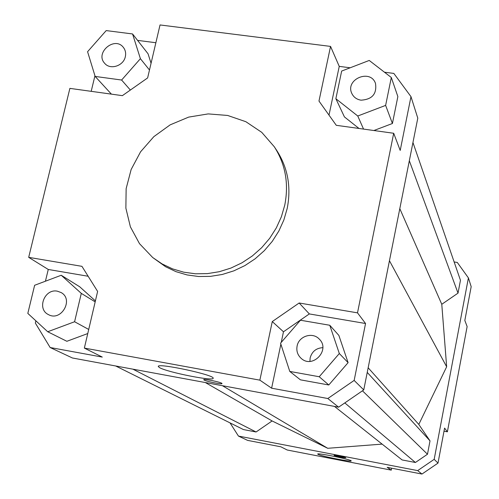 <?xml version="1.0" encoding="UTF-8"?>
<svg xmlns="http://www.w3.org/2000/svg" width="499" height="499" viewBox="0 0 499 499"><rect width="100%" height="100%" fill="white"/><g stroke="black" fill="none" stroke-linecap="round" stroke-linejoin="round"><path stroke-width="0.75" d="M454.14 261.963L457.302 262.462L468.405 277.899L471.181 286.669L464.825 320.477L467.133 326.558L447.385 431.81L444.004 431.18M468.405 277.899L434.18 459.342L417.675 470.607L238.447 436.076L230.045 422.896M334.467 406.404L402.113 459.941L415.405 462.486L427.481 454.233L430.013 440.873L418.798 424.431L446.655 366.771L441.777 304.29L458.02 293.125L460.458 280.282L412.947 142.514M115.687 365.985L243.456 429.57L256.068 431.984L272.111 420.95L327.712 448.289L382.122 444.116M391.653 468.199L391.278 470.139L287.237 450.017L280.825 446.798L247.598 440.38L238.447 436.076M391.278 470.139L387.174 467.332L421.967 474.05L437.997 463.109L444.584 428.098L447.385 431.81M299.151 302.999L309.336 313.927L283.469 331.779L272.273 321.568L299.151 302.999L357.509 312.854L365.549 323.502L354.153 380.431L327.824 398.52L338.609 407.172L363.759 389.906L417.794 118.157L410.976 96.644L400.21 150.424L393.692 133.27L357.509 312.854M327.824 398.52L271.618 388.197L259.867 380.151L272.273 321.568M271.618 388.197L280.868 344.173M281.243 342.376L283.469 331.779M338.609 407.172L72.405 357.983L50.143 347.516L35.348 323.071L35.884 320.832M159.499 367.601L158.27 366.484C156.973 362.567 215.05 375.017 213.154 378.236C214.102 381.573 167.215 372.266 159.499 367.601M204.041 380.007L203.723 379.689C203.343 378.429 222.554 382.502 221.993 383.563C222.361 384.673 206.293 381.486 204.041 380.007M259.867 380.151L84.356 348.084L102.289 357.091L50.143 347.516M363.759 389.906L354.153 380.431M137.568 40.375L155.869 42.733M45.434 281.211L48.266 269.466L28.693 257.347L69.885 88.379L122.374 95.652L147.629 77.925L160.036 24.95L330.55 46.407L339.245 66.379L350.167 67.783M384.461 72.205L393.83 73.415L410.976 96.644M132.559 33.957L106.2 30.589L87.575 51.709L95.153 76.434L121.619 80.033L140.4 58.682L132.559 33.957L148.047 53.786L151.066 63.254M91.192 91.329L94.947 75.748M391.31 77.495L369.235 60.448L341.659 71.058L335.858 98.715L357.764 116.005L385.633 105.395L391.31 77.495L397.859 96.575L392.42 123.496L373.876 130.526M358.999 128.461L344.435 116.922L335.858 98.715M329.003 115.113L339.245 66.379M84.356 348.084L97.623 291.422L81.942 266.335L28.693 257.347M48.266 269.466L88.142 276.253M330.55 46.407L318.98 101.066L336.276 125.311L393.692 133.27M417.675 470.607L421.967 474.05M437.997 463.109L434.18 459.342M361.033 100.174C356.666 99.457 353.591 97.193 351.789 93.388C345.015 79.266 370.458 68.506 375.491 83.402C377.019 93.887 372.204 99.476 361.033 100.174M125.33 56.693C123.527 65.974 110.154 70.222 104.653 63.292C94.723 52.838 114.664 35.859 123.347 47.374C125.43 50.05 126.091 53.156 125.33 56.693M57.416 291.198L61.096 292.545C74.114 299.45 61.059 322.03 48.341 314.545C36.564 309 44.648 288.31 57.416 291.198M385.633 105.395L392.42 123.496M357.764 116.005L363.546 129.091M140.4 58.682L149.482 70.003M121.619 80.033L130.358 90.045M95.153 76.434L111.408 94.136M34.631 285.278L27.819 313.397L47.717 331.748L74.588 321.743L81.293 293.375L61.227 275.261L34.631 285.278M61.227 275.261L79.753 286.813L95.403 300.916M81.293 293.375L95.178 301.87M74.588 321.743L88.716 329.452M87.762 333.544L66.866 341.291L47.717 331.748M274.294 146.756L276.795 150.548C287.886 167.889 291.354 187.187 287.199 208.457L283.856 219.99L278.847 231.037L272.286 241.341L264.314 250.666L255.12 258.813L244.897 265.587L233.888 270.838L222.329 274.456L210.503 276.359L198.652 276.515L187.056 274.93L175.966 271.649L165.618 266.753L152.694 257.515L139.508 243.674L130.401 226.87L125.873 208.152L126.141 188.641L131.15 169.492L140.568 151.815L153.842 136.645L170.184 124.844L188.659 117.109L208.189 113.903L227.644 115.456L245.864 121.706L261.744 132.341L274.294 146.756C285.472 164.233 288.958 183.688 284.761 205.126L281.386 216.759L276.327 227.893L269.709 238.285L261.669 247.697L252.388 255.912L242.084 262.748L230.975 268.05L219.323 271.699L207.397 273.627L195.452 273.789L183.757 272.192L172.579 268.892L162.15 263.959L152.694 257.515M309.923 361.37L310.147 357.908C311.981 351.489 316.198 348.071 322.809 347.666M297.092 346.094C298.751 336.12 312.542 331.698 319.204 339.039C330.825 349.843 312.599 369.241 301.097 358.301C297.585 355.007 296.25 350.934 297.092 346.094M328.791 384.979L300.417 379.833L289.782 371.431L319.235 376.745L328.791 384.979L348.096 362.648L338.865 335.415L329.77 325.261L300.448 320.227L280.544 343.181L289.782 371.431M319.235 376.745L339.32 353.523L329.77 325.261M339.32 353.523L348.096 362.648M309.336 313.927L365.549 323.502M317.975 454.308L317.701 454.059C316.927 452.543 352.225 459.754 351.184 460.901C351.814 462.267 320.707 456.092 317.975 454.308M334.143 455.468L334.056 455.387C333.812 454.851 346.131 457.365 345.788 457.783C342.464 457.571 338.578 456.797 334.143 455.468M205.332 382.546L272.111 420.95M222.423 385.702L327.712 448.289M132.909 369.166L256.068 431.984M446.655 366.771L389.445 260.728M399.799 208.651L441.777 304.29M458.02 293.125L409.323 160.747M367.239 372.416L430.013 440.873M368.162 367.775L418.798 424.431M362.455 390.804L427.481 454.233M344.803 402.918L415.405 462.486"/></g></svg>
